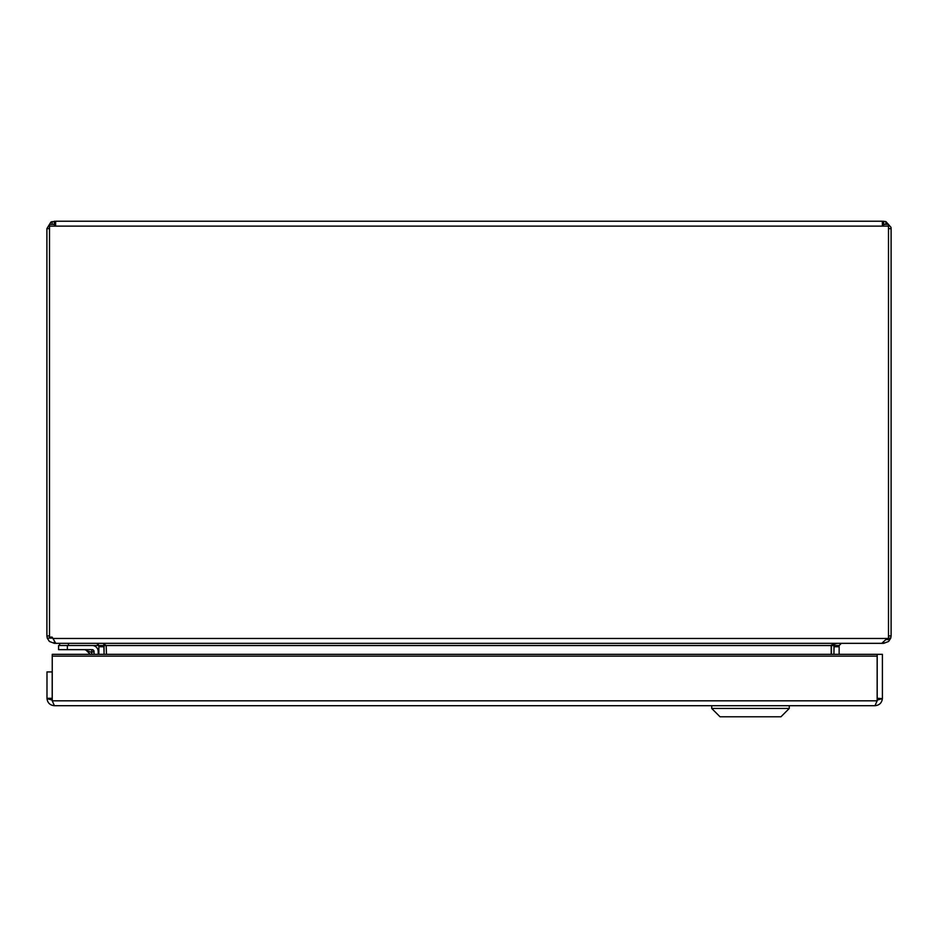 <?xml version="1.0" encoding="UTF-8"?>
<svg xmlns="http://www.w3.org/2000/svg" width="938" height="938" viewBox="0 0 938 938"><rect width="100%" height="100%" fill="white"/><g stroke="black" fill="none" stroke-linecap="round" stroke-linejoin="round"><path stroke-width="1.41" d="M883.69 642.436L883.69 643.327L841.339 643.327L839.147 645.532L833.941 645.532L834.14 643.831L833.894 654.337M104.106 654.337L103.778 643.515L104.059 645.532L98.853 645.532L96.649 643.327L54.31 643.327L54.31 641.909M98.853 654.337L98.853 645.532M104.059 645.532L104.059 654.337M104.059 646.751L98.853 646.751M833.941 654.337L833.941 645.532M833.941 646.751L839.147 646.751L839.147 654.337M839.147 645.532L839.147 646.751M49.503 635.929L46.9 635.929L47.24 638.121L49.397 641.463L54.31 643.327M883.69 643.327L888.603 641.463L890.772 638.121L891.1 635.929L888.497 635.929M102.887 643.327L106.205 645.532L104.106 645.532L103.837 643.538M834.081 643.843L833.894 645.532L831.431 645.532L831.431 654.337M49.503 228.638L46.9 228.638L50.887 222.06L55.635 221.227L55.635 226.117M882.365 226.117L882.365 221.227L885.894 221.567L890.983 227.324L891.1 228.638L888.497 228.638M46.9 635.929L46.9 228.638M54.31 224.768L54.31 221.227M883.69 221.227L883.69 224.768M891.1 228.638L891.1 635.929M55.635 221.227L882.365 221.227M94.035 654.337L94.035 651.558A1.899 1.899 0 0 0 92.135 649.659L58.578 649.659L58.578 645.508L92.135 645.508A6.05 6.05 0 0 1 98.185 651.558L98.185 654.337L98.185 651.558M92.088 654.337L91.408 652.285L86.613 650.691L90.259 654.337M59.657 643.327L59.657 645.508M68.451 643.327L68.451 645.508L98.349 645.508L98.349 644.125M92.018 649.659L88.184 649.659L92.018 649.659M92.135 649.659L84.127 649.659A3.518 3.518 0 0 1 86.613 650.691L91.408 652.285L92.135 649.659M94.035 651.558L91.408 652.285M52.247 695.949A5.253 5.253 0 0 1 52.247 694.507M52.95 638.461L55.741 643.327L881.802 643.327L885.894 639.552L888.497 639.552L888.497 226.117L49.503 226.117L49.503 637.113L52.106 637.113L52.95 638.461L888.497 638.461M831.185 654.337L831.185 645.133L836.989 643.327M831.185 645.532L106.205 645.532L106.451 654.337M49.503 226.117L49.503 224.334L54.31 224.334M883.69 224.334L888.497 224.334L888.497 226.117M52.2 671.925L46.994 671.925L46.994 698.294L52.2 698.294L52.2 671.925M882.4 698.294L882.4 654.337L877.194 654.337L877.194 698.294L882.388 698.611C881.802 702.925 879.34 705.294 874.99 705.693L54.392 705.693C50.054 705.294 47.58 702.925 46.994 698.611L52.247 700.076M877.147 656.119L52.247 656.119L52.247 654.337L877.147 654.337L877.147 700.827L874.99 705.693M52.247 656.119L52.247 700.827L54.392 705.693M711.719 708.46L789.268 708.46L789.268 705.693L789.268 708.46L711.719 708.46L711.719 705.693L711.719 708.46L720.021 716.773L780.955 716.773L789.268 708.46L780.955 716.773L720.021 716.773L711.719 708.46M47.228 638.121L52.739 638.121M888.497 638.121L890.772 638.121M52.106 221.567L52.106 224.334M885.894 224.334L885.894 221.567M67.372 645.508L67.372 649.659M84.127 649.659A3.518 3.518 0 0 1 86.613 650.691M877.147 700.076L882.388 698.611M52.247 700.827L877.147 700.827"/></g></svg>

